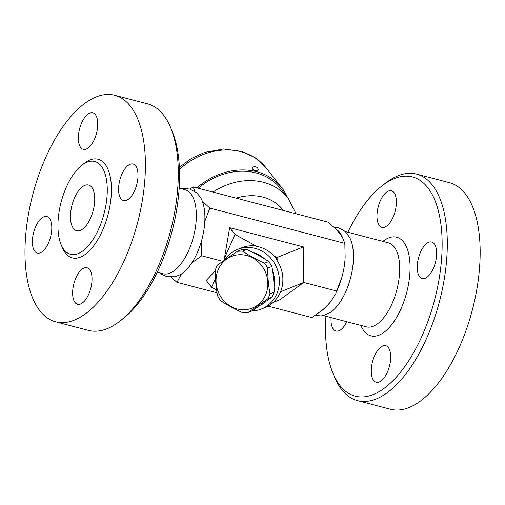<?xml version="1.0" encoding="UTF-8"?>
<svg xmlns="http://www.w3.org/2000/svg" width="505" height="505" viewBox="0 0 505 505"><rect width="100%" height="100%" fill="white"/><g stroke="black" fill="none" stroke-linecap="round" stroke-linejoin="round"><path stroke-width="0.76" d="M114.761 95.287L147.618 103.872A117.059 54.262 104.6 0 1 170.715 127.778A117.059 54.262 104.6 0 1 120.31 320.827A117.059 54.262 104.6 0 1 88.463 330.39L55.613 321.811A117.059 54.262 104.6 0 1 45.482 158.014A117.059 54.262 104.6 0 1 114.774 95.294A117.059 54.262 104.6 0 1 137.682 222.282A117.059 54.262 104.6 0 1 55.6 321.805M120.31 320.827L123.479 318.327A113.284 52.514 -75.4 0 0 172.255 131.502L170.715 127.778M74.595 197.689A23.602 10.94 104.6 0 1 88.564 185.038A23.602 10.94 104.6 0 1 93.185 210.642A23.602 10.94 104.6 0 1 76.634 230.709A23.602 10.94 104.6 0 1 74.595 197.689M66.332 187.172A47.956 22.233 104.6 0 1 94.719 161.474A47.956 22.233 104.6 0 1 104.106 213.501A47.956 22.233 104.6 0 1 70.479 254.274A47.956 22.233 104.6 0 1 66.332 187.172M81.633 122.93A18.881 8.749 104.6 0 1 92.806 112.811A18.881 8.749 104.6 0 1 96.505 133.288A18.881 8.749 104.6 0 1 83.268 149.347A18.881 8.749 104.6 0 1 81.633 122.93M135.605 165.817A18.881 8.749 104.6 0 1 135.839 187.57A18.881 8.749 104.6 0 1 123.523 200.586A18.881 8.749 104.6 0 1 119.83 180.102A18.881 8.749 104.6 0 1 133.067 164.049A18.881 8.749 104.6 0 1 135.605 165.817M88.741 294.175A18.881 8.749 104.6 0 1 77.568 304.288A18.881 8.749 104.6 0 1 73.869 283.81A18.881 8.749 104.6 0 1 87.106 267.757A18.881 8.749 104.6 0 1 88.741 294.175M34.769 251.282A18.881 8.749 104.6 0 1 34.536 229.529A18.881 8.749 104.6 0 1 46.851 216.519A18.881 8.749 104.6 0 1 50.55 236.996A18.881 8.749 104.6 0 1 37.313 253.055A18.881 8.749 104.6 0 1 34.769 251.282M179.18 188.214L184.975 189.722A43.424 20.131 104.6 0 1 196.338 217.125A43.424 20.131 104.6 0 1 183.391 260.428A43.424 20.131 104.6 0 1 163.027 273.754L157.244 272.245M181.983 188.946L184.117 188.599L189.811 189.04L196.855 192.942L200.365 197.215A43.708 20.263 104.6 0 1 202.347 201.255A43.708 20.263 104.6 0 1 204.822 221.253A43.708 20.263 104.6 0 1 201.413 241.264A43.708 20.263 104.6 0 1 191.862 262.815A43.708 20.263 104.6 0 1 181.472 273.944A43.708 20.263 104.6 0 1 180.121 274.745L174.957 276.759L166.902 276.715L161.726 274.31L160.041 272.978M181.472 273.944L176.927 282.333L171.214 277.232M201.413 241.264L201.697 255.801L191.862 262.815M202.347 201.255L209.827 208.098L204.822 221.253M347.876 232.256A113.284 52.514 104.6 0 1 381.641 186.175A113.284 52.514 104.6 0 1 441.048 225.407A113.284 52.514 104.6 0 1 403.867 367.817A113.284 52.514 104.6 0 1 332.858 372.999A113.284 52.514 104.6 0 1 325.933 316.288M332.858 372.999L334.398 376.724A117.059 54.262 -75.4 0 0 357.496 400.635A117.059 54.262 -75.4 0 0 439.571 301.081A117.059 54.262 -75.4 0 0 416.644 174.111A117.059 54.262 -75.4 0 0 384.804 183.675L381.641 186.175M346.752 321.729A18.881 8.749 104.6 0 1 335.951 331.027A18.881 8.749 104.6 0 1 331.078 317.632M374.577 355.848A18.881 8.749 104.6 0 1 385.751 345.729A18.881 8.749 104.6 0 1 389.45 366.213A18.881 8.749 104.6 0 1 376.212 382.266A18.881 8.749 104.6 0 1 374.577 355.848M419.63 276.791A18.881 8.749 104.6 0 1 419.396 255.031A18.881 8.749 104.6 0 1 431.712 242.028A18.881 8.749 104.6 0 1 435.405 262.505A18.881 8.749 104.6 0 1 422.167 278.558A18.881 8.749 104.6 0 1 419.63 276.791M393.086 217.207A18.881 8.749 104.6 0 1 381.906 227.319A18.881 8.749 104.6 0 1 378.213 206.842A18.881 8.749 104.6 0 1 391.451 190.789A18.881 8.749 104.6 0 1 393.086 217.207M416.644 174.111L449.5 182.69A117.059 54.262 104.6 0 1 472.427 309.66A117.059 54.262 104.6 0 1 390.352 409.214L357.496 400.635M333.9 227.269L338.217 227.793L343.438 230.223L345.609 232.022L349.668 237.52A43.424 20.131 104.6 0 1 350.59 277.845A43.424 20.131 104.6 0 1 330.074 312.576L323.838 315.385L321.066 315.896L315.208 315.436M287.478 197.379A62.778 52.47 141.8 0 0 281.746 187.791A62.778 52.47 141.8 0 0 196.881 187.885M296.1 213.792L287.995 198.042L280.635 188.668A61.364 51.289 141.8 0 0 198.269 188.245M257.746 170.854L256.098 170.898L254.236 170.223L252.658 169.244L252.222 168.405C253.579 164.516 259.873 167.818 257.746 170.854M345.111 257.885L345.136 257.316A43.708 20.263 -75.4 0 1 345.111 257.885A43.708 20.263 104.6 0 1 341.702 277.895A43.708 20.263 -75.4 0 1 335.8 293.089L341.702 277.895M332.151 299.446A43.708 20.263 104.6 0 1 321.767 310.569C326.041 307.072 329.5 303.366 332.151 299.446L335.225 294.226M335.661 229.005A43.708 20.263 104.6 0 1 342.642 237.887C341.127 235.141 338.805 232.18 335.661 229.005L328.187 222.168L193.188 186.919L194.823 191.332M268.035 306.125L311.926 317.582L321.767 310.569M345.142 257.253L344.827 243.347L342.642 237.887M248.075 312.513L252.21 310.853L271.892 297.224A31.152 28.621 -111.9 0 0 273.142 294.737A31.152 28.621 -111.9 0 0 274.152 292.117C274.202 283.242 273.439 274.695 271.879 266.463A31.152 28.621 -111.9 0 0 268.729 261.565C262.215 257.234 254.892 253.22 246.768 249.533A31.152 28.621 -111.9 0 0 241.358 249.741L237.224 251.402A31.152 28.621 68.1 0 1 242.634 251.193C249.148 255.524 256.471 259.538 264.595 263.225A31.152 28.621 68.1 0 1 267.745 268.123C267.694 276.999 268.458 285.552 270.017 293.777A31.152 28.621 68.1 0 1 269.001 296.397A31.152 28.621 68.1 0 1 267.757 298.884L248.075 312.513A31.152 28.621 68.1 0 1 242.659 312.715C234.535 309.028 227.218 305.02 220.698 300.683A31.152 28.621 68.1 0 1 217.548 295.785C215.989 287.56 215.231 279.006 215.275 270.131A31.152 28.621 68.1 0 1 217.535 265.024L237.224 251.402M265.51 295.141A27.851 25.585 -111.9 0 0 239.503 254.709A27.851 25.585 -111.9 0 0 220.83 296.852A27.851 25.585 -111.9 0 0 265.51 295.141M271.892 297.224L267.757 298.884M246.768 249.533L242.634 251.193M268.729 261.565L264.595 263.225M271.879 266.463L267.745 268.123M274.152 292.117L270.017 293.777M252.033 310.922A32.099 29.492 -111.9 0 0 261.508 308.972A32.099 29.492 -111.9 0 0 276.715 294.061A32.099 29.492 -111.9 0 0 270.857 258.295A32.099 29.492 -111.9 0 0 237.609 249.394A32.099 29.492 -111.9 0 0 224.908 259.753M237.609 249.394L241.756 247.728A32.099 29.492 68.1 0 1 256.231 246.093L255.883 246.232A32.099 29.492 68.1 0 1 274.234 256.287L274.581 256.149A32.099 29.492 68.1 0 1 277.176 259.374L276.481 259.652A32.099 29.492 68.1 0 1 264.967 307.583L261.508 308.972M265.927 301.51A28.318 26.02 68.1 0 1 260.82 305.058M253.144 252.582A28.318 26.02 68.1 0 1 264.746 259.027M272.612 270.8A28.318 26.02 68.1 0 1 274.064 286.537M256.231 246.093L234.989 234.459L229.655 227.667L303.347 246.907L303.764 282.453L336.696 291.05M224.82 259.816L224.441 258.263L234.989 234.459M215.483 278.482L211.595 287.25L216.601 289.99M277.176 259.374L277.005 257.481L274.581 256.149M211.595 287.25L206.261 280.458L215.275 270.806M201.697 255.801L222.724 261.293M176.927 282.333L217.03 292.805M280.559 291.757L303.764 282.453L279.953 299.699L273.199 302.413M224.441 258.263L229.655 227.667M277.005 257.481L303.347 246.907M209.827 208.098L344.827 243.347M189.905 189.066L193.188 186.919M61.654 245.903A50.98 23.628 -75.4 0 0 93.797 245.676A50.98 23.628 -75.4 0 0 110.854 180.373A50.98 23.628 -75.4 0 0 82.921 164.46M360.886 325.416A50.98 23.628 -75.4 0 0 392.84 323.118A50.98 23.628 -75.4 0 0 409.58 259.014A50.98 23.628 -75.4 0 0 382.828 241.384M388.332 242.823A43.424 20.131 104.6 0 1 396.829 289.933A43.424 20.131 104.6 0 1 366.384 326.849L323.137 315.562M179.483 169.453A62.778 52.47 -38.2 0 1 266.059 167.824L281.746 187.791M287.995 198.042A61.364 51.289 141.8 0 0 212.971 192.083M236.22 198.156A50.033 41.82 -38.2 0 1 283.343 210.459M345.073 231.53L388.326 242.823M179.389 167.243L191.326 158.482L204.683 152.384L223.595 148.988L241.945 151.45L255.347 157.857L266.059 167.824"/></g></svg>
